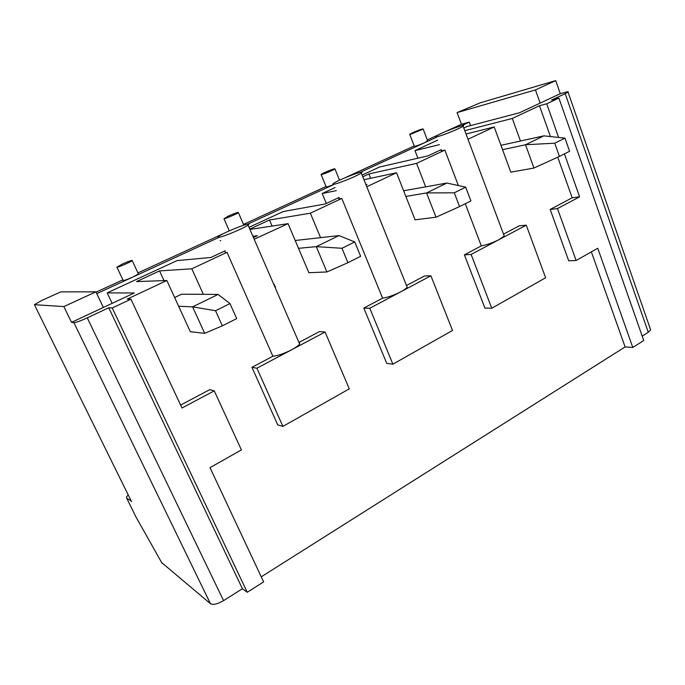 <?xml version="1.0" encoding="UTF-8"?>
<svg xmlns="http://www.w3.org/2000/svg" width="685" height="685" viewBox="0 0 685 685"><rect width="100%" height="100%" fill="white"/><g stroke="black" fill="none" stroke-linecap="round" stroke-linejoin="round"><path stroke-width="1.03" d="M503.655 234.544L504.203 235.991L499.1 239.596L471.126 254.452L491.77 308.233L545.62 277.759L526.26 225.168L519.153 225.862L503.509 234.142M526.26 225.168L499.1 239.596C492.892 242.73 486.958 244.836 481.315 245.889L464.396 254.846L484.903 308.062L491.77 308.233M481.315 245.889L465.269 203.728M458.359 185.558L444.865 150.092L416.574 163.364L425.685 186.834M454.283 192.802L459.558 206.596L470.903 200.902L465.697 187.159L454.283 192.802L426.567 192.939L436.002 217.205L415.076 219.825L396.546 172.766L366.792 186.722M430.908 275.807L424.469 275.986L406.505 285.499L407.198 287.255C406.248 288.505 404.124 290.012 400.828 291.784C394.012 295.235 387.933 297.358 382.59 298.155L363.821 308.087L386.742 363.392L392.882 364.189L452.511 330.444L430.908 275.807L369.789 308.267L363.821 308.087M382.59 298.155L341.806 198.436L310.356 213.198L320.571 237.661M341.969 248.278L347.937 262.697L360.652 256.31L354.77 241.951L341.969 248.278L316.282 246.643L326.908 271.962L308.858 272.707L288.06 223.652L254.186 239.236M325.067 332.019L319.493 331.557L299.499 342.14L299.628 344.024C298.403 345.642 295.714 347.578 291.553 349.812C284.035 353.631 277.81 355.772 272.87 356.243L251.952 367.314L277.708 424.854L282.905 426.412L349.29 388.849L325.067 332.019L256.909 368.213L251.952 367.314M272.87 356.243L226.992 252.303L191.817 268.803L203.342 294.336M215.544 310.725L222.342 325.82L236.693 318.611L229.989 303.583L215.544 310.725L192.605 306.854L204.661 333.33L190.327 331.72L166.84 280.516L127.23 299.097L130.929 299.191L182.004 407.995L214.259 390.861L241.394 449.908L210.012 467.667L263.622 581.882L247.251 592.277L112.237 307.967L130.929 299.191M180.626 405.075L209.713 389.671L214.259 390.861M261.25 576.83L625.105 346.927L591.361 251.875M625.105 346.927L632.794 347.466L597.757 248.261L576.119 260.505L568.721 260.814L550.166 209.439L572.163 197.794L557.744 157.182M550.423 136.563L539.472 105.713L512.294 118.462L520.463 141.007M554.73 143.191L559.414 156.411L569.595 151.299L564.971 138.13L554.73 143.191L525.532 144.758L533.949 168.048L510.804 172.158L494.202 126.948L467.992 139.243M650.211 328.663L650.664 329.964L648.267 332.293L565.185 93.648L568.028 92.09C568.601 91.584 567.942 91.593 566.058 92.098L560.287 93.682L540.131 103.11L535.456 89.923L457.083 112.597L480.416 102.759L555.723 80.616L535.456 89.923M341.806 198.436L340.479 198.736C338.733 199.044 338.339 198.787 339.315 197.965M339.109 197.468L325.247 203.959L283.196 211.537L249.023 227.334M220.69 240.623L220.099 240.7L220.621 240.461M253.459 237.558L257.414 235.708L252.919 236.308M288.06 223.652L249.939 229.432M249.802 229.115L269.479 219.996L310.356 213.198M365.936 184.633L366.989 184.419L366.03 184.873M275.173 286.013L274.591 286.296M273.794 284.455L274.497 284.446M225.322 252.508L225.023 251.84M112.143 303.344L107.185 292.889L177.03 260.608L210.877 257.483L225.185 250.787M166.84 280.516L136.538 281.578L159.554 270.909L191.817 268.803M226.992 252.303L225.853 252.491M87.252 317.857L223.567 600.642L242.413 588.74L108.752 307.77L87.252 317.857C80.487 320.931 76.044 322.532 73.911 322.652L71.523 322.344L134.311 292.975L107.185 292.889M108.752 307.77L112.237 307.967M219.123 237.25C217.898 237.412 217.787 237.104 218.798 236.334C223.926 232.189 254.452 220.399 248.038 225.057C244.622 227.9 223.438 236.839 219.123 237.25M444.865 150.092L443.392 150.477C441.157 150.983 440.506 150.828 441.44 150.032M438.058 136.461C435.831 137.026 435.198 136.931 436.157 136.187C439.958 133.07 468.103 122.546 463.086 126.143C460.731 128.112 443.991 135.022 438.058 136.461M471.126 254.452L464.396 254.846M441.294 149.647L428.022 155.855L379.499 167.029L362.1 175.077M336.318 190.644L322.215 193.504L335.059 187.57M396.546 172.766L363.958 179.701M362.785 176.781L368.915 173.939L416.574 163.364M368.915 173.939L370.653 178.28M494.202 126.948L466.04 134.02M269.479 219.996L272.082 226.076M464.781 130.664L512.294 118.462M539.472 105.713L546.733 103.786L558.9 98.066L551.562 100.036L565.185 93.648M463.805 128.069L467.238 126.477L519.513 112.76L540.131 103.11M439.393 144.663L414.999 150.623L437.672 140.142M550.166 209.439L557.47 208.6L579.596 196.843L564.431 153.894M572.163 197.794L579.596 196.843M135.861 516.773L126.682 498.183L131.203 500.949M103.358 307.454L95.909 291.853L60.768 291.878L42.119 300.313L34.404 304.688L63.859 306.58L71.523 322.344M576.119 260.505L557.47 208.6M223.567 600.642C217.556 604.11 213.181 605.129 210.441 603.699L161.651 562.565M558.617 137.445L546.733 103.786M242.413 588.74L247.251 592.277M642.205 336.13L648.267 332.293M558.9 98.066L643.737 340.513L632.794 347.466M275.575 286.955L274.968 287.152M470.595 125.595L469.311 122.127L461.442 124.242L457.083 112.597M122.872 279.84L96.063 292.161M223.944 233.388L137.933 272.921M326.017 186.483L243.509 224.397M414.219 145.948L344.486 177.989M461.442 124.242L445.49 131.58M438.811 134.645L427.329 139.92M126.682 498.183L126.485 497.01L128.223 494.912M95.909 291.853L63.859 306.58M560.287 93.682L555.723 80.616M414.999 150.623L417.927 158.184M427.654 140.759L424.786 142.626C418.081 145.503 414.588 146.676 414.288 146.136L409.767 134.465M469.311 122.127L461.245 125.843M436.55 137.214L360.19 172.363M410.572 134.286L409.681 134.226L412.721 132.667C419.391 129.816 422.876 128.609 423.159 129.054L410.572 134.286M333.8 184.513L247.739 224.132M219.209 237.267L96.765 293.634M333.783 184.462C328.243 186.688 325.683 187.433 326.111 186.714L321.145 174.649M224.115 218.695L228.379 216.058C235.263 213.086 238.611 211.948 238.406 212.658C236.993 213.857 226.324 218.361 224.115 218.695M138.25 273.598L138.439 274.017L132.933 276.988C125.929 280.054 122.632 281.124 123.043 280.199L116.972 267.261M159.554 270.909L164.015 280.619M256.909 368.213L282.905 426.412M116.793 267.278L122.427 263.982C129.405 260.951 132.685 259.855 132.239 260.677C130.578 262.081 118.445 267.278 116.793 267.278M322.215 193.504L326.325 203.454M321.608 174.564L321.034 174.375L324.724 172.466C331.506 169.555 334.922 168.39 334.974 168.964C331.223 171.053 326.771 172.92 321.608 174.564M334.503 184.137C332.764 184.496 332.396 184.291 333.398 183.52C337.816 179.932 366.92 168.912 361.26 172.988C358.435 175.351 339.786 183.126 334.503 184.137M369.789 308.267L392.882 364.189M204.661 333.33L222.342 325.82M229.989 303.583L218.121 294.43L181.619 294.199L179.162 295.381M218.121 294.43L192.605 306.854L178.657 306.272M326.908 271.962L347.937 262.697M354.77 241.951L338.981 235.589L295.201 240.503M338.981 235.589L316.282 246.643L298.514 248.321M436.002 217.205L459.558 206.596M465.697 187.159L446.885 183.049L403.636 190.773M446.885 183.049L426.567 192.939L405.862 196.424M533.949 168.048L559.414 156.411M564.971 138.13L543.83 135.853L500.949 145.323M543.83 135.853L525.532 144.758L502.55 149.673M131.537 501.643L34.404 304.688M73.911 322.652L210.441 603.699M162.114 563.387L135.998 517.038M174.649 297.538L181.619 294.199M568.028 92.09L650.664 329.964M248.038 225.057L299.628 344.024M463.086 126.143L504.203 235.991M427.757 141.033L423.159 129.054M243.843 225.151L238.406 212.658M229.312 230.862L223.986 218.72M138.439 274.017L132.239 260.677M339.546 180.198L334.974 168.964M361.26 172.988L407.198 287.255"/></g></svg>
